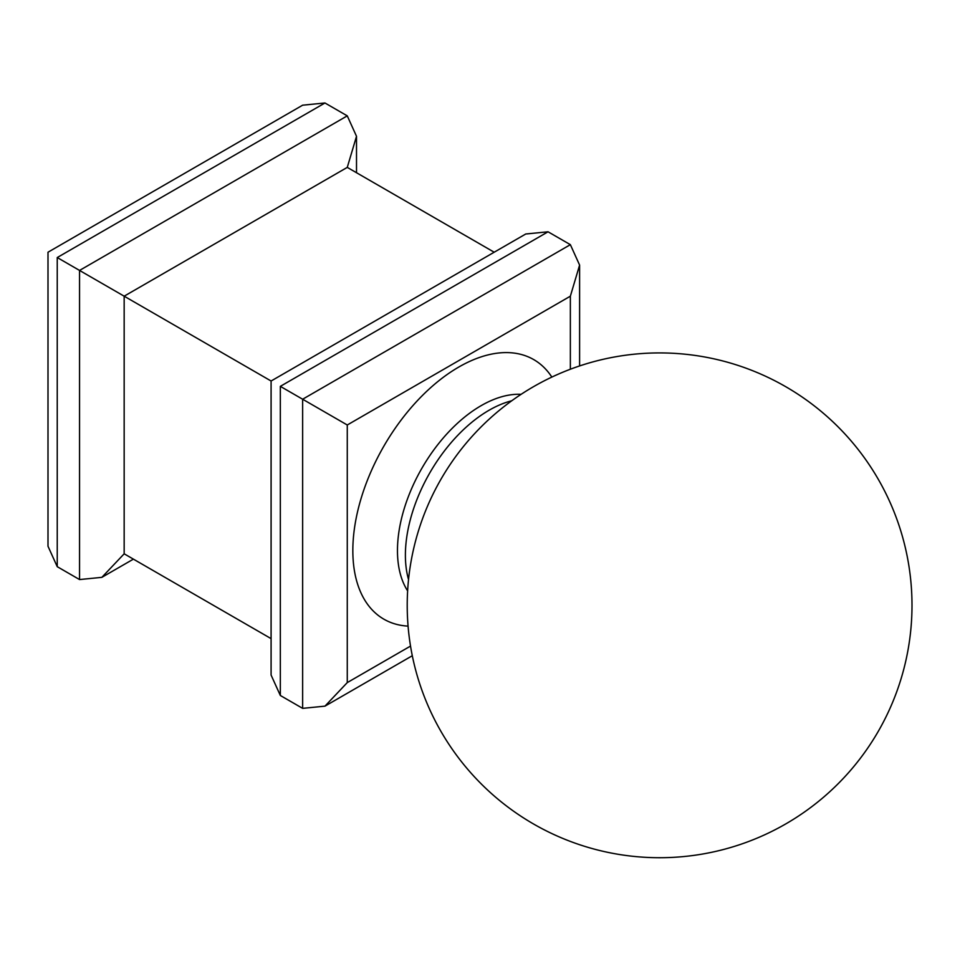 <?xml version="1.0" encoding="UTF-8"?>
<svg xmlns="http://www.w3.org/2000/svg" width="960" height="960" viewBox="0 0 960 960"><rect width="100%" height="100%" fill="white"/><g stroke="black" fill="none" stroke-linecap="round" stroke-linejoin="round"><path stroke-width="1.44" d="M79.548 579.564L79.548 270.432L57.24 257.544C45.204 250.596 45.204 250.596 57.24 257.544L57.24 566.676L79.548 579.564L101.856 577.344L124.164 553.8L124.164 296.184L271.092 381.012L271.092 675.06L280.332 695.484L302.64 708.36L302.64 399.228L280.332 386.352C268.296 379.404 268.296 379.404 280.332 386.352L280.332 695.484M494.184 252.216L347.268 167.388L356.508 136.296L347.268 115.86L324.96 102.984L302.64 105.192L48 252.216L48 546.252L57.24 566.676M271.092 638.628L124.164 553.8M347.268 167.388L124.164 296.184L79.548 270.432L347.268 115.86M570.36 244.668L579.6 265.092L570.36 296.184L347.268 424.992L302.64 399.228L570.36 244.668L548.052 231.792L280.332 386.352M271.092 381.012L525.744 234L548.052 231.792M347.268 424.992L347.268 682.596L324.96 706.152L302.64 708.36M521.064 394.332A118.308 68.304 120 0 0 481.116 405.672A118.308 68.304 120 0 0 397.464 550.572A118.308 68.304 120 0 0 407.604 590.832M408.048 626.112A149.868 86.52 -60 0 1 356.124 518.436A149.868 86.52 -60 0 1 458.808 367.032A149.868 86.52 -60 0 1 551.832 377.076M408.516 579.504A118.308 68.304 -60 0 1 405.396 555.156A118.308 68.304 -60 0 1 511.704 400.788M324.96 102.984L57.24 257.544M347.268 682.596L410.508 646.092M570.36 369.216L570.36 296.184M912 605.316A252.408 252.408 0 0 0 659.592 352.92A252.408 252.408 0 0 0 533.4 823.908A252.408 252.408 0 0 0 912 605.316M133.416 559.128L101.856 577.344M356.508 136.296L356.508 172.728M579.6 265.092L579.6 365.928M412.284 655.74L324.96 706.152"/></g></svg>
